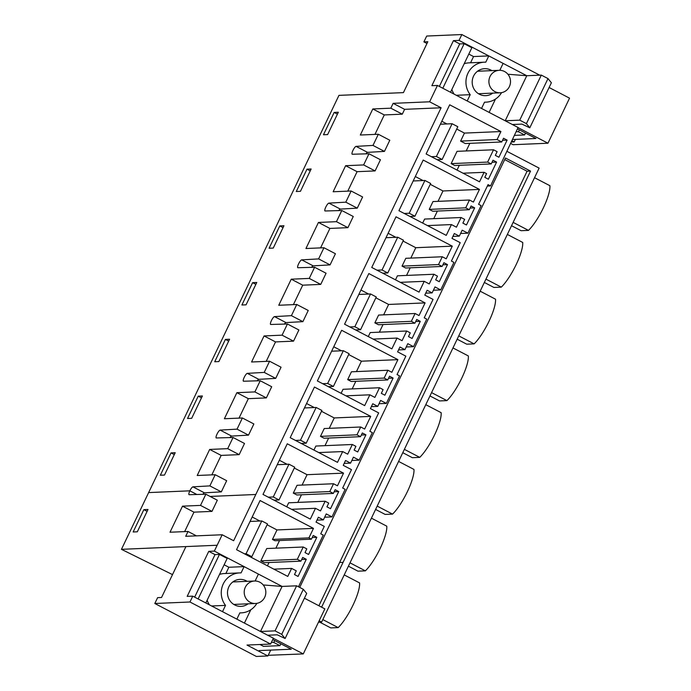 <?xml version="1.0" encoding="UTF-8"?>
<svg xmlns="http://www.w3.org/2000/svg" width="691" height="691" viewBox="0 0 691 691"><rect width="100%" height="100%" fill="white"/><g stroke="black" fill="none" stroke-linecap="round" stroke-linejoin="round"><path stroke-width="1.04" d="M148.634 492.588L338.953 95.367L403.432 92.62L427.824 41.728L423.894 41.892L426.701 36.044L461.838 34.55L459.04 40.398L453.451 40.631L431.866 85.684L437.446 85.451L429.621 101.793L393.136 103.348L390.821 108.185L372.812 108.953L360.322 135.021L378.331 134.253L372.985 145.421L356.072 146.371A4.405 1.071 117.5 0 0 353.075 150.163A4.405 1.071 117.5 0 0 352.971 150.362A4.405 1.071 117.5 0 0 352.16 154.214A4.405 1.071 117.5 0 0 352.306 154.24L368.985 153.765L363.63 164.933L345.621 165.702L333.14 191.761L351.149 191.001L345.794 202.169L328.89 203.119A4.405 1.071 117.5 0 0 325.884 206.903A4.405 1.071 117.5 0 0 325.789 207.101A4.405 1.071 117.5 0 0 324.969 210.954A4.405 1.071 117.5 0 0 325.115 210.988L341.795 210.505L336.448 221.681L318.439 222.442L305.949 248.51L323.958 247.741L318.603 258.909L301.699 259.868A4.405 1.071 117.5 0 0 298.693 263.651A4.405 1.071 117.5 0 0 298.598 263.85A4.405 1.071 117.5 0 0 297.786 267.702A4.405 1.071 117.5 0 0 297.925 267.728L314.612 267.253L309.257 278.421L291.248 279.19L278.758 305.258L296.767 304.489L291.421 315.657L274.508 316.608A4.405 1.071 117.5 0 0 271.511 320.391A4.405 1.071 117.5 0 0 271.408 320.598A4.405 1.071 117.5 0 0 270.596 324.442A4.405 1.071 117.5 0 0 270.742 324.476L287.421 324.001L282.066 335.17L264.066 335.938L251.576 361.998L269.585 361.229L264.23 372.406L247.326 373.356A4.405 1.071 117.5 0 0 244.32 377.139A4.405 1.071 117.5 0 0 244.225 377.338A4.405 1.071 117.5 0 0 243.405 381.19A4.405 1.071 117.5 0 0 243.552 381.225L260.231 380.741L254.884 391.909L236.875 392.678L224.385 418.746L242.394 417.977L237.039 429.146L220.135 430.096A4.405 1.071 117.5 0 0 217.138 433.888A4.405 1.071 117.5 0 0 217.034 434.086A4.405 1.071 117.5 0 0 216.223 437.939A4.405 1.071 117.5 0 0 216.369 437.964L233.048 437.489L227.693 448.658L209.684 449.426L197.203 475.486L215.203 474.726L209.857 485.894L192.944 486.844A4.405 1.071 117.5 0 0 189.947 490.627A4.405 1.071 117.5 0 0 189.852 490.826L148.634 492.588L121.452 549.328L172.508 574.61M160.338 475.235L164.501 475.054L175.203 452.717L171.048 452.899L160.338 475.235M273.247 248.078L283.949 225.741L279.795 225.914L269.093 248.259L273.247 248.078M252.612 282.662L241.902 304.999L246.056 304.826L256.767 282.481L252.612 282.662L255.869 284.355M198.231 396.15L187.529 418.487L191.683 418.314L202.385 395.969L198.231 396.15L201.487 397.852M334.168 112.426L323.466 134.762L327.62 134.59L338.331 112.244L334.168 112.426L337.433 114.127M300.438 191.329L311.14 168.993L306.985 169.174L296.284 191.511L300.438 191.329M225.421 339.402L214.72 361.747L218.874 361.566L229.576 339.229L225.421 339.402L228.678 341.104M298.495 586.78L323.25 535.11L320.736 533.798L324.286 526.395L316.046 522.094L318.361 517.248L323.379 519.865L326.238 513.914L331.974 516.903L345.172 489.349L342.667 488.045L351.477 469.647L343.237 465.345L345.552 460.508L350.57 463.125L353.421 457.166L359.156 460.154L372.363 432.601L369.849 431.296L378.668 412.898L370.419 408.606L372.743 403.76L377.761 406.377L380.611 400.426L386.347 403.414L399.545 375.861L397.04 374.548L405.85 356.159L397.61 351.857L399.925 347.02L404.943 349.637L407.802 343.677L413.538 346.666L426.736 319.112L424.222 317.808L433.041 299.41L424.792 295.109L427.116 290.272L432.134 292.889L434.985 286.929L440.72 289.926L453.927 262.373L451.413 261.06L460.223 242.671L451.983 238.369L454.307 233.523L459.316 236.141L462.175 230.189L467.911 233.178L481.109 205.624L478.604 204.32L488.036 184.618L490.55 185.931L518.095 127.507L437.446 85.451M319.147 620.786L321.626 622.081L539.127 168.12L507.082 151.407M267.667 635.219L277.246 634.813L285.107 638.519L281.721 634.347L275.044 630.866L260.498 631.479L282.083 586.426L214.348 551.098L222.182 534.756L233.644 540.733L441.091 107.779L429.621 101.793M493.529 149.783L497.114 151.657L495.326 155.38L498.911 157.246L507.116 140.118L503.532 138.252L501.752 141.975L497.088 139.547L500.923 131.54L449.677 104.807L426.131 153.955L479.528 181.811L484.08 172.318L486.585 173.622L484.806 177.345L488.39 179.219L496.596 162.091L493.011 160.217L491.223 163.94L454.747 165.494L451.163 163.629L457.053 151.338L493.529 149.783L487.639 162.074L491.223 163.94M411.344 321.324L414.928 323.189L416.708 319.467L420.292 321.341L412.086 338.469L408.502 336.595L410.29 332.872L406.705 331.006L402.067 340.689L397.049 338.072L391.875 348.869L344.567 324.191L368.83 273.558L425.095 302.9L419.031 315.562L415.084 313.507L378.608 315.061L374.859 322.878L411.344 321.324L415.084 313.507M360.711 426.995L364.658 429.051L370.721 416.388L314.448 387.046L290.194 437.679L337.502 462.357L342.676 451.56L347.694 454.177L352.332 444.494L355.908 446.36L354.129 450.091L357.713 451.957L365.919 434.829L362.334 432.963L360.547 436.686L356.971 434.812L360.711 426.995L324.234 428.55L320.486 436.366L356.971 434.812M438.526 264.575L442.11 266.45L443.898 262.727L447.483 264.593L439.277 281.721L435.693 279.855L437.472 276.132L433.888 274.258L429.249 283.941L424.231 281.323L419.066 292.12L371.749 267.452L396.012 216.81L452.285 246.16L446.222 258.814L442.275 256.758L405.798 258.313L402.05 266.13L438.526 264.575L442.275 256.758M465.717 207.836L469.301 209.701L471.081 205.978L474.665 207.853L466.46 224.981L462.875 223.107L464.663 219.384L461.078 217.518L456.44 227.192L451.422 224.575L446.248 235.381L398.94 210.703L423.203 160.062L479.468 189.412L473.404 202.074L469.465 200.019L432.981 201.565L429.241 209.39L465.717 207.836L469.465 200.019M387.901 370.246L391.84 372.302L397.912 359.648L341.639 330.298L317.376 380.94L364.684 405.608L369.858 394.811L374.876 397.429L379.514 387.746L383.099 389.62L381.32 393.343L384.896 395.209L393.11 378.081L389.525 376.215L387.737 379.938L384.153 378.072L387.901 370.246L351.425 371.801L347.677 379.627L384.153 378.072M296.275 570.835L294.487 574.558L298.071 576.432L306.277 559.304L302.693 557.43L300.913 561.161L297.329 559.287L303.219 547.004L306.795 548.87L305.016 552.593L308.601 554.458L316.806 537.339L313.222 535.465L311.434 539.187L308.929 537.883L313.481 528.382L260.075 500.534L236.529 549.682L287.776 576.415L291.619 568.408L296.275 570.835M333.528 483.743L337.467 485.799L343.531 473.136L287.266 443.786L263.003 494.428L310.311 519.105L315.485 508.3L320.503 510.917L325.141 501.243L328.726 503.108L326.938 506.831L330.523 508.706L338.728 491.577L335.144 489.703L333.364 493.426L329.78 491.56L333.528 483.743L297.044 485.289L293.304 493.115L329.78 491.56M441.091 107.779L404.606 109.333L393.136 103.348M404.606 109.333L402.292 114.17L390.821 108.185M402.292 114.17L384.282 114.939L372.812 108.953M384.282 114.939L374.954 134.399M365.902 153.851A4.405 1.071 -62.5 0 1 367.543 152.357L384.446 151.407L389.802 140.238L378.331 134.253M384.446 151.407L372.985 145.421M490.55 185.931L487.345 186.06M467.911 233.178L460.595 233.489M440.72 289.926L433.404 290.237M413.538 346.666L406.213 346.977M386.347 403.414L379.031 403.725M359.156 460.154L351.84 460.465M331.974 516.903L324.658 517.213M299.713 587.419L505.458 158.006L530.541 171.092L321.609 607.173M347.772 191.139L357.092 171.679L375.101 170.919L380.456 159.742L368.985 153.765M338.711 210.6A4.405 1.071 -62.5 0 1 340.352 209.097L357.264 208.146L362.611 196.978L351.149 191.001M320.581 247.888L329.909 228.427L347.918 227.659L353.265 216.49L341.795 210.505M311.529 267.339A4.405 1.071 -62.5 0 1 313.17 265.845L330.073 264.895L335.429 253.727L323.958 247.741M293.399 304.627L302.718 285.176L320.728 284.407L326.074 273.239L314.612 267.253M284.338 324.088A4.405 1.071 -62.5 0 1 285.979 322.593L302.891 321.643L308.238 310.466L296.767 304.489M266.208 361.376L275.528 341.915L293.537 341.147L298.892 329.978L287.421 324.001M257.156 380.827A4.405 1.071 -62.5 0 1 258.788 379.333L275.7 378.383L281.056 367.215L269.585 361.229M239.017 418.124L248.345 398.664L266.355 397.895L271.701 386.727L260.231 380.741M229.965 437.576A4.405 1.071 -62.5 0 1 231.606 436.081L248.51 435.131L253.865 423.963L242.394 417.977M211.835 474.864L221.155 455.404L239.164 454.643L244.519 443.467L233.048 437.489M202.774 494.324A4.405 1.071 -62.5 0 1 204.415 492.83L221.327 491.871L226.674 480.703L215.203 474.726M507.116 140.118L502.547 140.316M466.192 150.949L469.845 143.331M501.752 141.975L465.276 143.529L460.612 141.102L464.447 133.095L500.923 131.54M497.088 139.547L460.612 141.102M441.791 121.271L446.913 123.948M456.716 129.062L464.447 133.095M484.08 172.318L463.039 173.208M496.596 162.091L492.018 162.281M457.036 170.072L459.316 165.304M487.639 162.074L451.163 163.629M534.54 177.699L549.898 185.706A28.331 6.875 117.5 0 1 543.351 207.87A28.331 6.875 117.5 0 1 528.485 230.388L513.137 222.381M511.539 225.715L521.1 230.699L528.485 230.388M530.541 171.092L527.078 171.238L318.897 605.757M504.706 159.569L527.078 171.238M375.101 170.919L363.63 164.933M357.092 171.679L345.621 165.702M357.264 208.146L345.794 202.169M306.985 169.174L310.242 170.867M459.316 236.141L452.916 236.417M479.468 189.412L442.991 190.966L438.016 201.357M415.317 176.533L423.03 180.55M430.243 184.316L442.991 190.966M451.422 224.575L427.496 225.594M461.078 217.518L424.602 219.064L422.676 223.081M474.665 207.853L470.096 208.043M433.749 218.676L437.394 211.066M469.301 209.701L432.825 211.256L429.241 209.39M507.358 234.439L522.707 242.446A28.331 6.875 117.5 0 1 516.16 264.61A28.331 6.875 117.5 0 1 501.303 287.128L485.946 279.121M484.348 282.455L493.91 287.447L501.303 287.128M347.918 227.659L336.448 221.681M329.909 228.427L318.439 222.442M330.073 264.895L318.603 258.909M279.795 225.914L283.051 227.615M432.134 292.889L425.734 293.165M452.285 246.16L415.801 247.706L410.825 258.097M388.126 233.273L395.839 237.298M403.052 241.055L415.801 247.706M424.231 281.323L400.314 282.343M433.888 274.258L397.411 275.813L395.485 279.829M447.483 264.593L442.905 264.791M406.558 275.424L410.204 267.806M442.11 266.45L405.634 268.004L402.05 266.13M480.167 291.187L495.516 299.194A28.331 6.875 117.5 0 1 488.969 321.358A28.331 6.875 117.5 0 1 474.112 343.876L458.764 335.869M457.166 339.203L466.727 344.187L474.112 343.876M320.728 284.407L309.257 278.421M302.718 285.176L291.248 279.19M302.891 321.643L291.421 315.657M404.943 349.637L398.543 349.905M425.095 302.9L388.618 304.455L383.643 314.846M360.935 290.021L368.657 294.046M375.861 297.804L388.618 304.455M397.049 338.072L373.123 339.091M406.705 331.006L370.221 332.561L368.303 336.569M420.292 321.341L415.723 321.531M379.368 332.172L383.021 324.554M414.928 323.189L378.443 324.744L374.859 322.878M452.976 347.936L468.334 355.943A28.331 6.875 117.5 0 1 461.787 378.107A28.331 6.875 117.5 0 1 446.922 400.616L431.573 392.618M429.975 395.952L439.536 400.935L446.922 400.616M293.537 341.147L282.066 335.17M275.528 341.915L264.066 335.938M275.7 378.383L264.23 372.406M377.761 406.377L371.352 406.654M397.912 359.648L361.428 361.203L356.452 371.585M333.753 346.761L341.466 350.786M348.679 354.552L361.428 361.203M369.858 394.811L345.932 395.831M379.514 387.746L343.038 389.301L341.112 393.317M393.11 378.081L388.532 378.279M352.185 388.912L355.83 381.294M387.737 379.938L351.261 381.492L347.677 379.627M425.794 404.676L441.143 412.682A28.331 6.875 117.5 0 1 434.596 434.846A28.331 6.875 117.5 0 1 419.739 457.364L404.382 449.357M402.784 452.691L412.346 457.684L419.739 457.364M266.355 397.895L254.884 391.909M248.345 398.664L236.875 392.678M248.51 435.131L237.039 429.146M350.57 463.125L344.17 463.393M370.721 416.388L334.245 417.943L329.262 428.334M306.562 403.509L314.275 407.535M321.488 411.292L334.245 417.943M342.676 451.56L318.75 452.579M352.332 444.494L315.847 446.049L313.93 450.066M365.919 434.829L361.35 435.028M324.995 445.66L328.648 438.042M360.547 436.686L324.07 438.241L320.486 436.366M398.603 461.424L413.952 469.431A28.331 6.875 117.5 0 1 407.405 491.595A28.331 6.875 117.5 0 1 392.548 514.113L377.2 506.106M375.602 509.44L385.163 514.424L392.548 514.113M239.164 454.643L227.693 448.658M221.155 455.404L209.684 449.426M221.327 491.871L209.857 485.894M171.048 452.899L174.305 454.592M323.379 519.865L316.979 520.142M343.531 473.136L307.054 474.691L302.079 485.082M279.38 460.258L287.093 464.274M294.306 468.04L307.054 474.691M315.485 508.3L291.559 509.319M325.141 501.243L288.665 502.798L286.739 506.805M338.728 491.577L334.159 491.767M297.804 502.4L301.457 494.791M333.364 493.426L296.88 494.981L293.304 493.115M371.421 518.164L386.77 526.171A28.331 6.875 117.5 0 1 380.223 548.334A28.331 6.875 117.5 0 1 365.358 570.852L350.009 562.845M348.411 566.179L357.973 571.172L365.358 570.852M154.819 603.493L256.352 656.45L267.901 655.958L247.007 645.057L270.604 644.055L273.403 638.208L192.763 596.152L189.965 601.999L154.819 603.493L157.626 597.646L161.547 597.482L185.931 546.581L121.452 549.328M321.626 622.081L318.465 622.22M222.182 534.756L185.698 536.311L188.021 531.465L170.012 532.234L182.502 506.166L200.511 505.406L205.858 494.229L189.179 494.713A4.405 1.071 117.5 0 1 189.032 494.678A4.405 1.071 117.5 0 1 189.852 490.826L196.866 494.488M148.012 509.466L143.858 509.638L133.156 531.984L137.31 531.802L148.012 509.466M200.511 505.406L211.973 511.383L217.328 500.215L205.858 494.229M211.973 511.383L193.964 512.152L182.502 506.166M193.964 512.152L184.644 531.612M196.425 535.853L188.021 531.465M143.858 509.638L147.114 511.34M311.434 539.187L274.958 540.742L272.453 539.438L276.996 529.937L267.115 524.78M308.929 537.883L272.453 539.438M313.481 528.382L276.996 529.937M259.902 521.023L252.189 516.998M291.619 568.408L273.878 569.159M306.277 559.304L301.708 559.494M267.434 565.799L269.006 562.517M300.913 561.161L264.437 562.707L260.853 560.842L266.735 548.55L303.219 547.004M297.329 559.287L260.853 560.842M316.806 537.339L312.237 537.529M275.882 548.162L279.535 540.543M319.752 622.159L330.782 627.912L338.175 627.601L322.818 619.594M344.23 574.912L359.579 582.919A28.331 6.875 117.5 0 1 353.032 605.083A28.331 6.875 117.5 0 1 338.175 627.601M512.359 124.518L521.938 124.104L529.798 127.818L526.412 123.637L519.736 120.156L505.19 120.778L526.775 75.725L459.04 40.398M450.523 92.266L471.858 47.731L464.153 43.714L459.722 43.904L453.451 40.631M426.969 43.498L423.894 41.892M459.722 43.904L439.346 86.435M539.723 75.172L461.838 34.55M259.954 644.513L263.539 646.353M192.763 596.152L187.175 596.393L208.76 551.34L214.348 551.098M194.655 597.145L215.031 554.605L208.76 551.34M267.901 655.958L270.708 650.093M270.604 644.055L189.965 601.999M511.59 142.018L514.19 141.905L512.152 140.834M515.4 139.392L514.19 141.905M440.374 124.225L452.104 123.724L436.401 156.494L442.136 159.483L457.831 126.721L452.104 123.724M437.135 159.699L442.136 159.483M431.4 156.71L436.401 156.494M413.183 180.973L424.913 180.472L409.21 213.243L414.945 216.231L430.648 183.46L424.913 180.472M409.944 216.438L414.945 216.231M404.209 213.45L409.21 213.243M386.001 237.721L397.722 237.22L382.028 269.982L387.763 272.971L403.458 240.209L397.722 237.22M382.754 273.187L387.763 272.971M377.018 270.198L382.028 269.982M358.81 294.461L370.54 293.96L354.837 326.731L360.572 329.719L376.275 296.957L370.54 293.96M355.571 329.935L360.572 329.719M349.836 326.938L354.837 326.731M331.62 351.209L343.349 350.708L327.655 383.47L333.382 386.468L349.085 353.697L343.349 350.708M328.38 386.675L333.382 386.468M322.645 383.686L327.655 383.47M304.437 407.949L316.158 407.457L300.464 440.219L306.199 443.207L321.894 410.445L316.158 407.457M301.19 443.423L306.199 443.207M295.463 440.435L300.464 440.219M277.246 464.697L288.976 464.197L273.273 496.967L279.009 499.956L294.712 467.185L288.976 464.197M274.007 500.163L279.009 499.956M268.272 497.175L273.273 496.967M250.056 521.446L261.785 520.945L246.091 553.707L251.826 556.696L267.521 523.933L261.785 520.945M250.116 556.773L251.826 556.696M244.381 553.785L246.091 553.707M456.293 95.28L470.208 94.684L467.194 100.964L481.532 108.444L484.546 102.164A19.996 19.218 -92.4 0 0 486.006 102.156A19.996 19.218 -92.4 0 0 501.562 92.646M468.818 54.088L473.542 56.558L488.787 55.911L503.117 63.391L500.111 69.67A19.996 19.218 -92.4 0 1 500.621 70.352M488.787 55.911L485.773 62.19A19.996 19.218 -92.4 0 0 484.305 62.19A19.996 19.218 -92.4 0 0 467.643 73.894A19.996 19.218 -92.4 0 0 470.208 94.684M492.804 93.112A13.5 12.974 -92.4 0 1 492.579 93.276A13.5 12.974 -92.4 0 1 485.73 95.66A13.5 12.974 -92.4 0 1 472.877 86.461A13.5 12.974 -92.4 0 1 477.74 71.078A13.5 12.974 -92.4 0 1 484.581 68.685A13.5 12.974 -92.4 0 1 491.845 70.629M519.736 120.156L541.321 75.103L526.775 75.725L507.902 74.257M541.321 75.103L547.998 78.584L551.383 82.765L529.798 127.818M549.112 87.507L569.548 98.165L547.963 143.218L513.102 144.704L510.856 143.529M473.542 56.558L470.562 62.777M451.836 89.528A19.996 19.218 87.6 0 0 454.117 94.14M484.305 62.19L469.068 62.846A19.996 19.218 87.6 0 0 464.205 63.71M512.791 139.496L535.948 138.511L517.438 128.863M518.043 127.61L547.963 143.218M489.107 112.391L495.482 99.081M442.819 88.249L464.153 43.714M526.412 123.637L547.998 78.584M514.769 135.367L524.624 134.952L525.523 133.078M516.117 131.636L518.457 131.739L519.356 129.856M524.624 134.952L518.457 131.739M211.601 605.981L225.516 605.385L222.511 611.665L236.849 619.145L239.855 612.865A19.996 19.218 -92.4 0 0 241.323 612.857A19.996 19.218 -92.4 0 0 256.879 603.347M224.126 564.797L228.859 567.259L244.096 566.611L258.434 574.091L255.42 580.371A19.996 19.218 -92.4 0 1 255.929 581.053M244.096 566.611L241.09 572.891A19.996 19.218 -92.4 0 0 239.622 572.899A19.996 19.218 -92.4 0 0 222.951 584.595A19.996 19.218 -92.4 0 0 225.516 605.385M248.112 603.813A13.5 12.974 -92.4 0 1 247.888 603.977A13.5 12.974 -92.4 0 1 241.047 606.37A13.5 12.974 -92.4 0 1 228.185 597.171A13.5 12.974 -92.4 0 1 233.048 581.779A13.5 12.974 -92.4 0 1 239.898 579.395A13.5 12.974 -92.4 0 1 247.153 581.338M205.832 602.975L227.175 558.44L219.462 554.424L215.031 554.605M275.044 630.866L296.629 585.813L282.083 586.426L263.211 584.957M296.629 585.813L303.314 589.293L306.692 593.465L285.107 638.519M304.42 598.207L324.865 608.866L303.28 653.919L268.212 655.301M228.859 567.259L225.879 573.487M207.145 600.229A19.996 19.218 87.6 0 0 209.425 604.841M239.622 572.899L224.385 573.547A19.996 19.218 87.6 0 0 219.513 574.411M259.168 650.585L291.257 649.22L272.755 639.564M273.351 638.311L303.28 653.919M244.415 623.092L250.798 609.782M198.127 598.95L219.462 554.424M281.721 634.347L303.314 589.293M263.496 646.353L279.933 645.653L280.831 643.779M271.425 642.336L273.774 642.44L274.673 640.566M279.933 645.653L273.774 642.44M505.89 90.806A11.246 10.806 -92.4 0 1 500.18 92.793A11.246 10.806 -92.4 0 1 489.47 85.131A11.246 10.806 -92.4 0 1 493.521 72.305A11.246 10.806 -92.4 0 1 499.222 70.318A11.246 10.806 -92.4 0 1 509.941 77.979A11.246 10.806 -92.4 0 1 505.89 90.806M261.198 601.507A11.246 10.806 -92.4 0 1 255.497 603.502A11.246 10.806 -92.4 0 1 244.778 595.832A11.246 10.806 -92.4 0 1 248.829 583.014A11.246 10.806 -92.4 0 1 254.538 581.019A11.246 10.806 -92.4 0 1 265.258 588.689A11.246 10.806 -92.4 0 1 261.198 601.507M367.543 152.357L356.072 146.371M210.09 496.44L255.808 494.488M339.618 562.491L343.082 562.344M340.352 209.097L328.89 203.119M313.17 265.845L301.699 259.868M285.979 322.593L274.508 316.608M258.788 379.333L247.326 373.356M231.606 436.081L220.135 430.096M204.415 492.83L192.944 486.844M217.147 545.251L185.931 546.581M484.512 102.216L486.006 102.156M239.829 612.926L241.323 612.857M500.18 92.793L478.474 93.717M499.222 70.318L477.516 71.242M255.497 603.502L233.783 604.426M254.538 581.019L232.832 581.943"/></g></svg>
